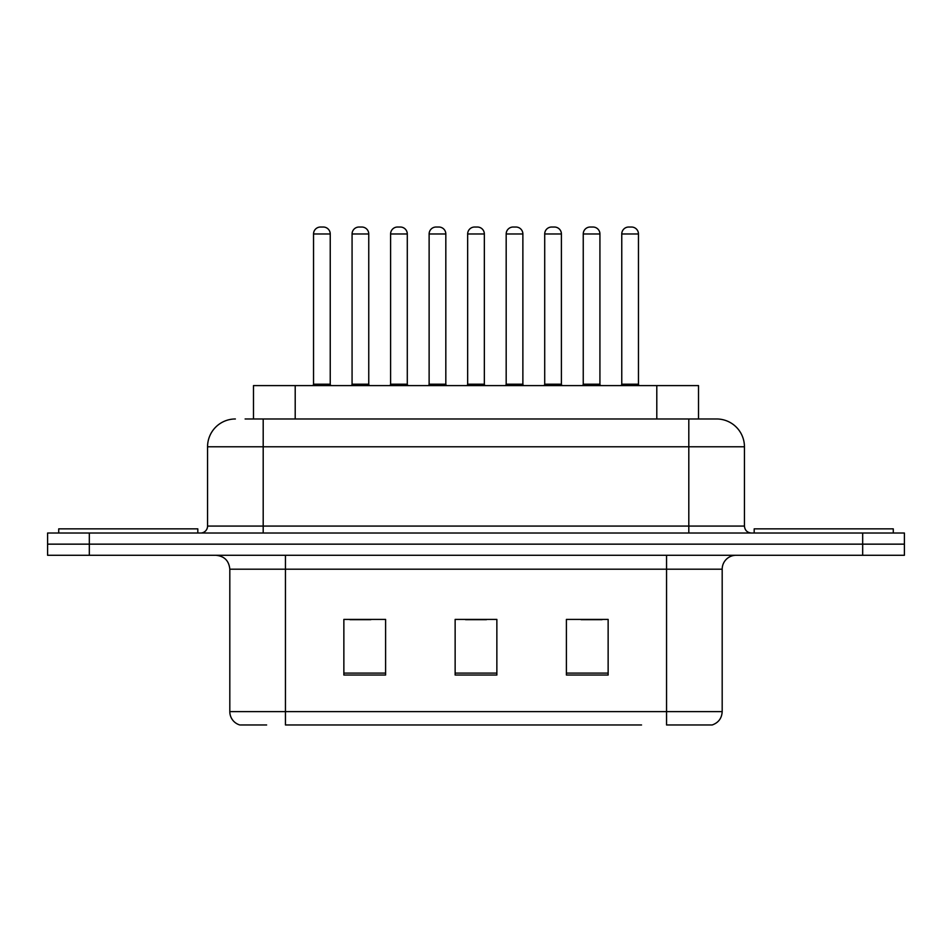 <?xml version="1.0" encoding="UTF-8"?>
<svg xmlns="http://www.w3.org/2000/svg" width="952" height="952" viewBox="0 0 952 952"><rect width="100%" height="100%" fill="white"/><g stroke="black" fill="none" stroke-linecap="round" stroke-linejoin="round"><path stroke-width="1.43" d="M253.482 418.975L253.482 385.596L698.518 385.596L698.518 418.975M266.631 724.972L240.511 724.972M722.187 711.62C721.806 718.284 718.462 722.735 712.179 724.972L666.555 724.972L666.555 711.62L722.187 711.62L722.187 569.189A13.911 13.911 0 0 1 736.098 555.278M239.821 724.972A13.911 13.911 0 0 1 229.813 711.62L229.813 569.189C228.98 560.74 224.351 556.111 215.902 555.278M89.321 533.025L904.4 533.025L904.4 544.151L47.6 544.151L47.6 555.278L89.321 555.278L89.321 544.151L47.6 544.151L47.6 533.025L89.321 533.025L89.321 544.151L904.4 544.151L904.4 555.278L89.321 555.278M608.138 675.039L608.138 619.407L566.404 619.407L566.404 675.039L608.138 675.039M385.596 675.039L385.596 619.407L343.862 619.407L343.862 675.039L385.596 675.039M496.861 675.039L496.861 619.407L455.139 619.407L455.139 675.039L496.861 675.039M641.541 724.972L285.445 724.972L285.445 711.62L666.555 711.62L666.555 569.189L229.813 569.189M349.979 619.681L370.852 619.681M581.148 619.681L602.021 619.681M465.564 619.681L486.436 619.681M245.747 418.975L716.202 418.975M245.116 418.975L263.192 418.975L263.192 446.785L207.56 446.785L207.56 526.075A6.95 6.95 0 0 1 200.598 533.025M235.37 418.975A27.822 27.822 0 0 0 207.56 446.785M716.63 418.975A27.822 27.822 0 0 1 744.44 446.785L744.44 526.075C744.857 530.3 747.177 532.62 751.402 533.025M330.237 233.978L313.541 233.978A6.95 6.95 0 0 1 320.491 227.028L323.275 227.028A6.95 6.95 0 0 1 330.237 233.978L330.237 384.203A1.392 1.392 0 0 0 331.629 385.596M313.541 233.978L313.541 384.203A1.392 1.392 0 0 1 312.149 385.596M352.073 233.978A6.95 6.95 0 0 1 359.023 227.028L361.808 227.028A6.95 6.95 0 0 1 368.757 233.978L352.073 233.978L352.073 384.203A1.392 1.392 0 0 1 350.681 385.596M368.757 233.978L368.757 384.203A1.392 1.392 0 0 0 370.149 385.596M197.814 533.025L197.814 528.86L58.727 528.86L58.727 533.025M407.289 233.978L390.594 233.978A6.95 6.95 0 0 1 397.555 227.028L400.34 227.028A6.95 6.95 0 0 1 407.289 233.978L407.289 384.203A1.392 1.392 0 0 0 408.682 385.596M390.594 233.978L390.594 384.203A1.392 1.392 0 0 1 389.201 385.596M484.342 233.978L467.658 233.978A6.95 6.95 0 0 1 474.608 227.028L477.392 227.028A6.95 6.95 0 0 1 484.342 233.978L484.342 384.203A1.392 1.392 0 0 0 485.734 385.596M467.658 233.978L467.658 384.203A1.392 1.392 0 0 1 466.266 385.596M561.406 233.978L544.711 233.978A6.95 6.95 0 0 1 551.66 227.028L554.445 227.028A6.95 6.95 0 0 1 561.406 233.978L561.406 384.203A1.392 1.392 0 0 0 562.799 385.596M544.711 233.978L544.711 384.203A1.392 1.392 0 0 1 543.318 385.596M638.459 233.978L621.763 233.978A6.95 6.95 0 0 1 628.725 227.028L631.509 227.028A6.95 6.95 0 0 1 638.459 233.978L638.459 384.203A1.392 1.392 0 0 0 639.851 385.596M621.763 233.978L621.763 384.203A1.392 1.392 0 0 1 620.371 385.596M429.126 233.978A6.95 6.95 0 0 1 436.075 227.028L438.86 227.028A6.95 6.95 0 0 1 445.822 233.978L429.126 233.978L429.126 384.203A1.392 1.392 0 0 1 427.734 385.596M445.822 233.978L445.822 384.203A1.392 1.392 0 0 0 447.214 385.596M506.178 233.978A6.95 6.95 0 0 1 513.14 227.028L515.924 227.028A6.95 6.95 0 0 1 522.874 233.978L506.178 233.978L506.178 384.203A1.392 1.392 0 0 1 504.786 385.596M522.874 233.978L522.874 384.203A1.392 1.392 0 0 0 524.266 385.596M583.243 233.978A6.95 6.95 0 0 1 590.192 227.028L592.977 227.028A6.95 6.95 0 0 1 599.927 233.978L583.243 233.978L583.243 384.203A1.392 1.392 0 0 1 581.851 385.596M599.927 233.978L599.927 384.203A1.392 1.392 0 0 0 601.319 385.596M893.273 533.025L893.273 528.86L754.186 528.86L754.186 533.025M295.203 418.975L295.203 385.596M656.797 418.975L656.797 385.596M666.555 555.278L666.555 569.189L722.187 569.189M229.813 711.62L285.445 711.62L285.445 555.278M862.679 555.278L862.679 533.025M496.861 673.1L455.139 673.1M385.596 673.1L343.862 673.1M608.138 673.1L566.404 673.1M263.192 533.025L263.192 526.075L744.44 526.075M207.56 526.075L263.192 526.075L263.192 446.785L688.808 446.785L688.808 533.025M744.44 446.785L688.808 446.785L688.808 418.975M313.541 384.203L330.237 384.203M352.073 384.203L368.757 384.203M390.594 384.203L407.289 384.203M467.658 384.203L484.342 384.203M544.711 384.203L561.406 384.203M621.763 384.203L638.459 384.203M429.126 384.203L445.822 384.203M506.178 384.203L522.874 384.203M583.243 384.203L599.927 384.203"/></g></svg>
